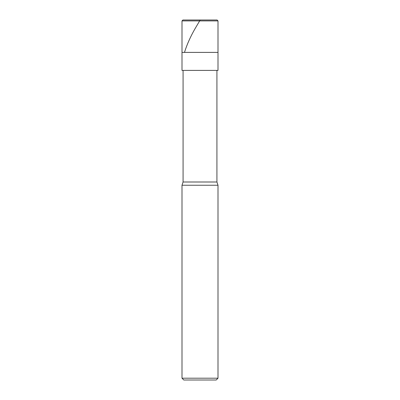 <?xml version="1.0" encoding="UTF-8"?>
<svg xmlns="http://www.w3.org/2000/svg" width="400" height="400" viewBox="0 0 400 400"><rect width="100%" height="100%" fill="white"/><g stroke="black" fill="none" stroke-linecap="round" stroke-linejoin="round"><path stroke-width="0.6" d="M217.1 20L182.9 20L217.1 20L218 20.9L182 20.9L182.9 20L182 20.9L218 20.9L218 52.4L182 52.4L182 20.9L182 52.4L218 52.4L218 20.9L217.1 20M218 52.4L182 52.4L218 52.4L218 70.4L182 70.4L182 52.4L182 70.4L218 70.4L218 52.4M216.92 70.4L216.92 182L183.08 182L183.08 70.4L183.08 182L216.92 182L218 185.24L182 185.24L183.08 182L182 185.24L218 185.24L218 378.2L182 378.2L182 185.24L182 378.2L218 378.2L216.2 380L183.8 380L182 378.2L183.8 380L216.2 380L218 378.2L218 185.24L216.92 182L216.92 70.4M200.18 20L195.19 28.435C190.62 36.325 187.08 44.215 184.57 52.105M200 20L182.9 20"/></g></svg>
